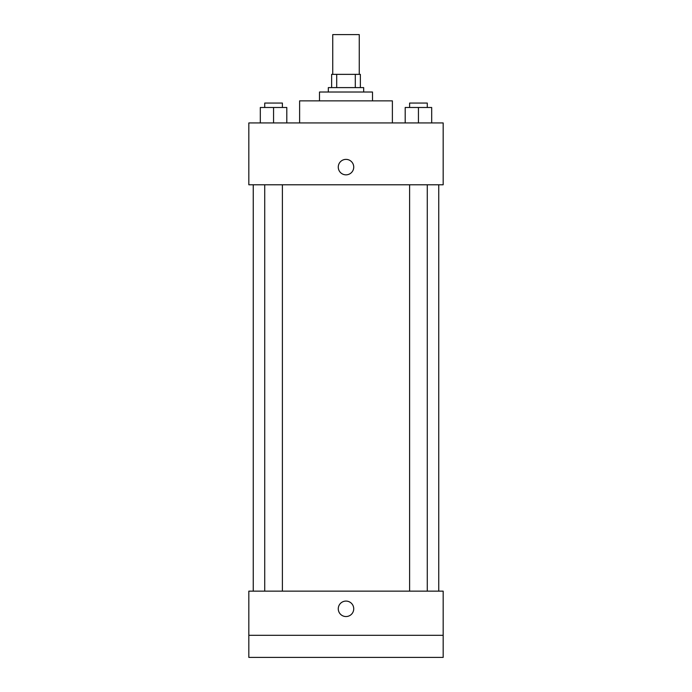 <?xml version="1.0" encoding="UTF-8"?>
<svg xmlns="http://www.w3.org/2000/svg" width="692" height="692" viewBox="0 0 692 692"><rect width="100%" height="100%" fill="white"/><g stroke="black" fill="none" stroke-linecap="round" stroke-linejoin="round"><path stroke-width="1.04" d="M359.252 74.355L359.252 34.6L332.748 34.6L332.748 74.355M336.701 87.607L336.701 74.355L331.641 74.355L331.641 87.607L331.641 74.355M336.701 74.355L360.359 74.355L360.359 87.607M355.299 87.607L355.299 74.355M328.328 92.019L328.328 87.607L363.672 87.607L363.672 92.019M319.496 100.859L319.496 92.019L372.504 92.019L372.504 100.859M299.619 122.942L299.619 100.859L392.381 100.859L392.381 122.942M248.826 122.942L443.174 122.942L443.174 184.781L248.826 184.781L248.826 122.942M346 174.842A7.733 7.733 0 0 1 339.305 163.243A7.733 7.733 0 0 1 352.695 163.243A7.733 7.733 0 0 1 346 174.842M248.826 591.141L443.174 591.141L443.174 657.4L248.826 657.4L248.826 591.141M346 616.546A7.733 7.733 0 0 1 339.305 604.946A7.733 7.733 0 0 1 352.695 604.946A7.733 7.733 0 0 1 346 616.546M248.826 635.317L443.174 635.317M405.192 122.942L405.192 107.485L431.687 107.485L431.687 122.942L431.687 107.485M418.435 122.942L418.435 107.485M427.275 107.485L427.275 103.065L409.603 103.065L409.603 107.485M260.313 122.942L260.313 107.485L286.808 107.485L286.808 122.942L286.808 107.485M273.565 122.942L273.565 107.485M282.397 107.485L282.397 103.065L264.725 103.065L264.725 107.485M438.754 591.141L438.754 184.781M253.246 591.141L253.246 184.781M409.603 184.781L409.603 591.141M427.275 184.781L427.275 591.141M282.397 591.141L282.397 184.781M264.725 591.141L264.725 184.781"/></g></svg>
